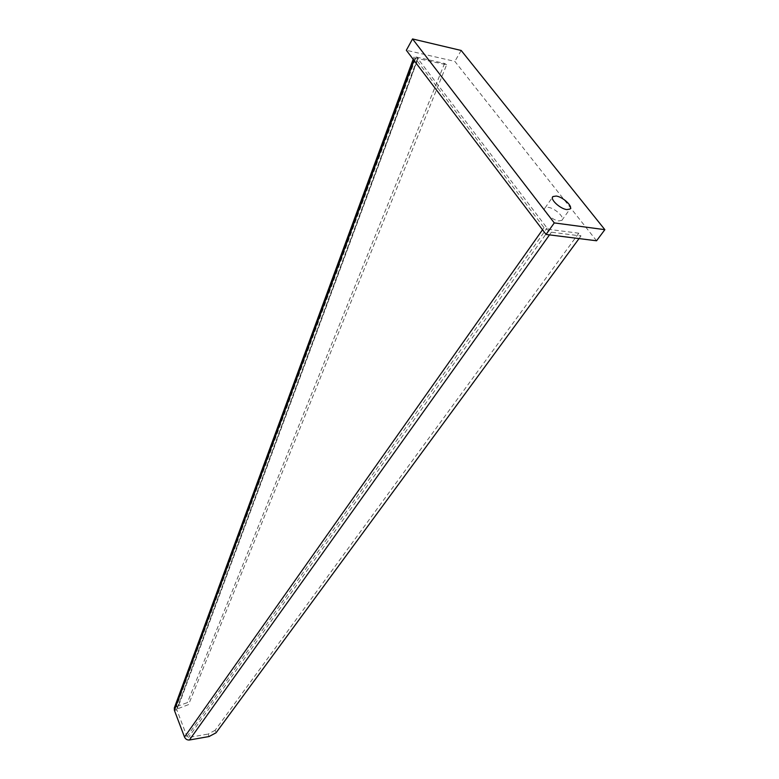 <?xml version="1.0" encoding="UTF-8"?>
<svg xmlns="http://www.w3.org/2000/svg" width="779" height="779" viewBox="0 0 779 779"><rect width="100%" height="100%" fill="white"/><g stroke="black" fill="none" stroke-linecap="round" stroke-linejoin="round"><path stroke-width="0.58" stroke-dasharray="3.9 2.92" d="M579.04 238.588L580.959 235.969L578.807 233.213L215.082 730.312L216.056 732.786M215.082 730.312L208.12 734.052L209.093 736.525M578.807 233.213L549.263 229.406L547.053 228.033L417.836 58.62L176.891 709.075L188.567 704.586L187.418 702.6L176.677 706.514L175.879 710.097L176.862 709.942L186.999 736.613L188.469 737.499L208.12 734.052M446.64 64.745L444.566 63.43L416.152 57.003L176.56 706.202L177.67 708.257L418.196 58.328L416.152 57.003L414.009 56.974L414.934 57.958L446.64 64.745L188.567 704.586M414.029 60.411L414.934 57.958L544.024 227.643L551.405 232.21L580.959 235.969M176.872 706.144L174.34 707.916M444.566 63.43L187.418 702.6M596.558 240.779L454.839 61.375L406.336 50.275M558.757 220.895L561.863 220.36C565.408 217.935 555.047 208.061 548.28 207.36L545.076 207.905C541.551 210.311 551.99 220.262 558.757 220.895M461.187 50.469L454.839 61.375M549.263 229.406L188.469 737.499M174.389 710.331L175.879 710.097M186.999 736.613L547.053 228.033M549.497 234.888L551.405 232.21M544.024 227.643L542.515 229.786M176.891 709.075L417.563 58.318M413.162 59.282L414.009 56.974M561.863 220.36L569.916 209.084M545.076 207.905L552.515 197.233"/><path stroke-width="1.17" d="M174.34 707.916L174.389 710.331L184.506 737.041C185.548 739.174 187.184 740.167 189.424 740.001L209.093 736.525L216.056 732.786L579.04 238.588M406.336 50.275L546.069 234.46L596.558 240.779L604.855 229.669L461.187 50.469L412.549 38.95L406.336 50.275M412.549 38.95L554.278 222.911L546.069 234.46M554.278 222.911L604.855 229.669M556.187 196.055C562.964 196.814 573.441 206.708 569.916 209.084L566.82 209.58C560.043 208.879 549.487 198.908 552.993 196.551L556.187 196.055M189.424 740.001L549.497 234.888M542.515 229.786L184.506 737.041M414.029 60.411L174.389 710.331M174.321 707.955L413.162 59.282M552.515 197.233L552.993 196.551"/></g></svg>
